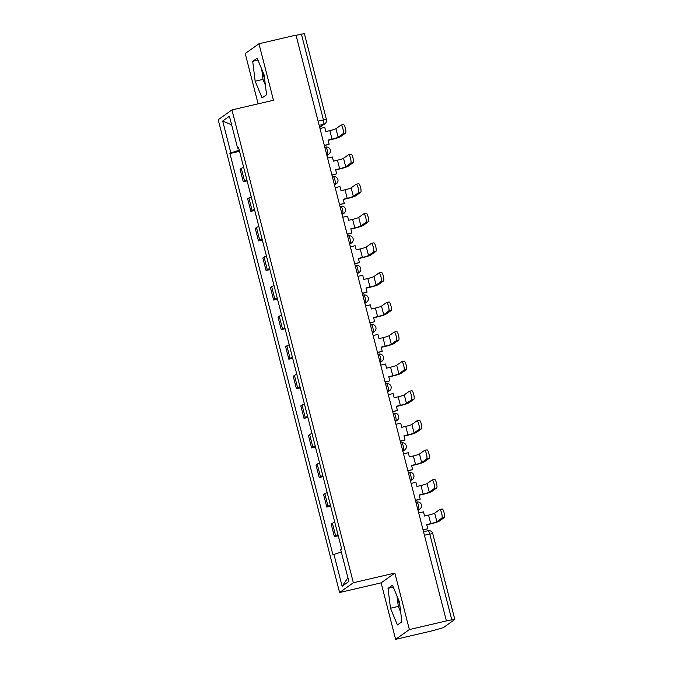 <?xml version="1.0" encoding="UTF-8"?>
<svg xmlns="http://www.w3.org/2000/svg" width="673" height="673" viewBox="0 0 673 673"><rect width="100%" height="100%" fill="white"/><g stroke="black" fill="none" stroke-linecap="round" stroke-linejoin="round"><path stroke-width="1.01" d="M264.733 79.936A15.336 3.567 76.9 0 1 264.329 78.447A15.336 3.567 76.9 0 1 263.076 72.39M400.048 606.962A15.336 3.567 76.9 0 1 399.644 605.473A15.336 3.567 76.9 0 1 398.391 599.416M395.623 639.35L409.369 629.558L446.418 620.918L296.011 35.114L258.962 43.753L273.465 100.252L231.949 109.935L218.203 119.727L339.596 592.534L381.12 582.852L395.623 639.35L432.672 630.71L443.372 627.64L454.797 619.446L451.793 619.858L429.744 533.975A3.929 0.917 -103.1 0 0 428.045 530.719A3.929 0.917 -103.1 0 0 427.969 530.753M258.962 43.753L245.216 53.554L258.121 103.827M409.369 629.558L394.866 573.06L353.35 582.742L231.949 109.935M446.418 620.918L451.793 619.858M296.061 35.299L304.389 33.65L326.439 119.533L323.435 119.937L301.386 34.054M243.66 167.358A9.043 0.841 165.6 0 0 241.296 168.385L240.068 169.26L243.281 181.769L244.509 180.902A9.043 0.841 -14.4 0 1 246.873 179.868M247.126 180.869L243.281 181.769M251.256 196.928A9.043 0.841 165.6 0 0 248.884 197.963L247.664 198.829L250.878 211.347L252.097 210.472A9.043 0.841 -14.4 0 1 254.461 209.438M254.722 210.447L250.878 211.347M258.844 226.507A9.043 0.841 165.6 0 0 256.48 227.533L255.26 228.408L258.466 240.917L259.694 240.051A9.043 0.841 -14.4 0 1 262.058 239.016M262.319 240.017L258.466 240.917M266.441 256.077A9.043 0.841 165.6 0 0 264.077 257.111L262.849 257.978L266.062 270.496L267.282 269.621A9.043 0.841 -14.4 0 1 269.654 268.594M269.907 269.595L266.062 270.496M274.029 285.655A9.043 0.841 165.6 0 0 271.665 286.681L270.445 287.556L273.659 300.065L274.878 299.199A9.043 0.841 -14.4 0 1 277.242 298.164M277.503 299.165L273.659 300.065M281.625 315.225A9.043 0.841 165.6 0 0 279.261 316.26L278.033 317.126L281.247 329.644L282.475 328.769A9.043 0.841 -14.4 0 1 284.839 327.743M285.1 328.744L281.247 329.644M289.222 344.803A9.043 0.841 165.6 0 0 286.849 345.829L285.63 346.704L288.843 359.214L290.063 358.347A9.043 0.841 -14.4 0 1 292.435 357.313M292.688 358.322L288.843 359.214M296.81 374.373A9.043 0.841 165.6 0 0 294.446 375.408L293.226 376.274L296.44 388.792L297.659 387.917A9.043 0.841 -14.4 0 1 300.023 386.891M300.284 387.892L296.44 388.792M304.406 403.951A9.043 0.841 165.6 0 0 302.042 404.978L300.814 405.853L304.028 418.362L305.256 417.496A9.043 0.841 -14.4 0 1 307.62 416.461M307.881 417.47L304.028 418.362M312.003 433.521A9.043 0.841 165.6 0 0 309.63 434.556L308.411 435.423L311.624 447.94L312.844 447.065A9.043 0.841 -14.4 0 1 315.208 446.039M315.469 447.04L311.624 447.94M319.591 463.1A9.043 0.841 165.6 0 0 317.227 464.126L316.007 465.001L319.212 477.51L320.441 476.644A9.043 0.841 -14.4 0 1 322.804 475.609M323.065 476.619L319.212 477.51M327.187 492.67A9.043 0.841 165.6 0 0 324.823 493.704L323.595 494.571L326.809 507.089L328.029 506.214A9.043 0.841 -14.4 0 1 330.401 505.187M330.653 506.189L326.809 507.089M334.775 522.248A9.043 0.841 165.6 0 0 332.412 523.274L331.192 524.149L334.405 536.659L335.625 535.792A9.043 0.841 -14.4 0 1 337.989 534.757M338.25 535.767L334.405 536.659M239.251 150.197L230.856 152.872L222.679 121.022L229.417 116.219L237.594 148.068L238.679 147.959M347.916 577.737L342.128 586.25L348.866 581.447L340.689 549.597L341.632 548.924L238.536 147.404L237.594 148.068M342.128 586.25L333.951 554.401L341.32 552.053M230.856 152.872L229.914 153.545L333.009 555.065L333.951 554.401M339.596 592.534L353.35 582.742M266.567 94.742L264.102 74.854L257.17 58.156L252.703 61.336L255.168 81.223L262.1 97.922L266.567 94.742M381.12 582.852L394.866 573.06M401.882 621.768L399.417 601.881L392.485 585.182L388.018 588.362L390.483 608.249L397.415 624.956L401.882 621.768M239.538 151.299L229.914 153.545M222.679 121.022L231.63 124.85M261.713 69.1L262.983 79.397L265.381 85.16M262.983 79.397L255.168 81.223M257.978 60.107L252.703 61.336M397.028 596.127L398.307 606.423L400.696 612.186M398.307 606.423L390.483 608.249M393.301 587.134L388.018 588.362M343.129 133.666A4.425 1.026 -103.1 0 0 342.986 128.964A4.425 1.026 -103.1 0 0 341.026 125.094A4.425 1.026 -103.1 0 0 340.933 125.136L335.945 128.686L338.14 137.216L343.129 133.666L345.543 133.103L340.555 136.653A7.866 0.732 -14.4 0 1 331.503 139.538L328.088 140.329M343.356 124.572A4.425 1.026 76.9 0 1 343.449 124.53A4.425 1.026 76.9 0 1 345.409 128.392A4.425 1.026 76.9 0 1 345.543 133.103M324.327 145.376L329.097 144.266L328.029 140.093L332.025 139.16A5.308 0.488 165.6 0 0 338.14 137.216M329.097 144.266L324.386 145.612M319.995 128.509L324.765 127.39L325.833 131.563L329.837 130.629A5.308 0.488 165.6 0 0 335.945 128.686M350.717 163.236A4.425 1.026 -103.1 0 0 350.574 158.534A4.425 1.026 -103.1 0 0 348.622 154.664A4.425 1.026 -103.1 0 0 348.53 154.706L343.541 158.264L345.729 166.795L350.717 163.236L353.14 162.673L348.151 166.231A7.866 0.732 -14.4 0 1 339.099 169.108L335.676 169.907M350.953 154.142A4.425 1.026 76.9 0 1 351.045 154.1A4.425 1.026 76.9 0 1 352.997 157.97A4.425 1.026 76.9 0 1 353.14 162.673M331.915 174.955L336.685 173.844L335.617 169.672L339.621 168.738A5.308 0.488 165.6 0 0 345.729 166.795M336.685 173.844L331.982 175.19M327.583 158.079L332.353 156.969L333.429 161.141L337.434 160.208A5.308 0.488 165.6 0 0 343.541 158.264M358.314 192.815A4.425 1.026 -103.1 0 0 358.171 188.112A4.425 1.026 -103.1 0 0 356.21 184.242A4.425 1.026 -103.1 0 0 356.126 184.284L351.129 187.834L353.325 196.365L358.314 192.815L360.736 192.251L355.748 195.801A7.866 0.732 -14.4 0 1 346.696 198.686L343.272 199.477M358.541 183.721A4.425 1.026 76.9 0 1 358.633 183.679A4.425 1.026 76.9 0 1 360.593 187.54A4.425 1.026 76.9 0 1 360.736 192.251M339.512 204.525L344.282 203.414L343.213 199.242L347.218 198.308A5.308 0.488 165.6 0 0 353.325 196.365M344.282 203.414L339.571 204.76M335.179 187.658L339.949 186.547L341.018 190.711L345.022 189.778A5.308 0.488 165.6 0 0 351.129 187.834M365.91 222.384A4.425 1.026 -103.1 0 0 365.767 217.682A4.425 1.026 -103.1 0 0 363.807 213.812A4.425 1.026 -103.1 0 0 363.714 213.854L358.726 217.413L360.913 225.943L365.91 222.384L368.324 221.821L363.336 225.379A7.866 0.732 -14.4 0 1 354.284 228.256L350.869 229.056M366.137 213.291A4.425 1.026 76.9 0 1 366.23 213.248A4.425 1.026 76.9 0 1 368.181 217.118A4.425 1.026 76.9 0 1 368.324 221.821M347.108 234.103L351.878 232.993L350.801 228.82L354.806 227.886A5.308 0.488 165.6 0 0 360.913 225.943M351.878 232.993L347.167 234.339M342.776 217.228L347.546 216.117L348.614 220.29L352.618 219.356A5.308 0.488 165.6 0 0 358.726 217.413M373.498 251.963A4.425 1.026 -103.1 0 0 373.355 247.26A4.425 1.026 -103.1 0 0 371.403 243.39A4.425 1.026 -103.1 0 0 371.311 243.433L366.322 246.983L368.51 255.513L373.498 251.963L375.921 251.399L370.932 254.949A7.866 0.732 -14.4 0 1 361.881 257.835L358.457 258.625M373.734 242.869A4.425 1.026 76.9 0 1 373.818 242.827A4.425 1.026 76.9 0 1 375.778 246.697A4.425 1.026 76.9 0 1 375.921 251.399M354.696 263.673L359.466 262.563L358.398 258.39L362.402 257.456A5.308 0.488 165.6 0 0 368.51 255.513M359.466 262.563L354.755 263.909M350.364 246.806L355.134 245.695L356.21 249.86L360.206 248.926A5.308 0.488 165.6 0 0 366.322 246.983M381.095 281.533A4.425 1.026 -103.1 0 0 380.952 276.83A4.425 1.026 -103.1 0 0 378.992 272.96A4.425 1.026 -103.1 0 0 378.907 273.002L373.91 276.561L376.106 285.091L381.095 281.533L383.517 280.969L378.52 284.528A7.866 0.732 -14.4 0 1 369.477 287.405L366.053 288.204M381.322 272.439A4.425 1.026 76.9 0 1 381.414 272.397A4.425 1.026 76.9 0 1 383.374 276.267A4.425 1.026 76.9 0 1 383.517 280.969M362.293 293.251L367.063 292.141L365.994 287.968L369.99 287.035A5.308 0.488 165.6 0 0 376.106 285.091M367.063 292.141L362.352 293.487M357.96 276.376L362.73 275.265L363.799 279.438L367.803 278.504A5.308 0.488 165.6 0 0 373.91 276.561M388.691 311.111A4.425 1.026 -103.1 0 0 388.548 306.408A4.425 1.026 -103.1 0 0 386.588 302.539A4.425 1.026 -103.1 0 0 386.495 302.581L381.507 306.131L383.694 314.661L388.691 311.111L391.106 310.547L386.117 314.098A7.866 0.732 -14.4 0 1 377.065 316.983L373.641 317.774M388.918 302.017A4.425 1.026 76.9 0 1 389.011 301.975A4.425 1.026 76.9 0 1 390.963 305.845A4.425 1.026 76.9 0 1 391.106 310.547M369.889 322.821L374.659 321.711L373.582 317.538L377.587 316.604A5.308 0.488 165.6 0 0 383.694 314.661M374.659 321.711L369.948 323.057M365.557 305.954L370.327 304.844L371.395 309.008L375.399 308.074A5.308 0.488 165.6 0 0 381.507 306.131M396.279 340.681A4.425 1.026 -103.1 0 0 396.136 335.978A4.425 1.026 -103.1 0 0 394.185 332.109A4.425 1.026 -103.1 0 0 394.092 332.151L389.103 335.709L391.291 344.24L396.279 340.681L398.702 340.117L393.713 343.676A7.866 0.732 -14.4 0 1 384.662 346.553L381.238 347.352M396.515 331.587A4.425 1.026 76.9 0 1 396.599 331.545A4.425 1.026 76.9 0 1 398.559 335.415A4.425 1.026 76.9 0 1 398.702 340.117M377.477 352.4L382.247 351.289L381.179 347.117L385.183 346.183A5.308 0.488 165.6 0 0 391.291 344.24M382.247 351.289L377.536 352.635M373.145 335.524L377.915 334.414L378.992 338.586L382.987 337.653A5.308 0.488 165.6 0 0 389.103 335.709M403.876 370.259A4.425 1.026 -103.1 0 0 403.733 365.557A4.425 1.026 -103.1 0 0 401.773 361.687A4.425 1.026 -103.1 0 0 401.68 361.729L396.691 365.279L398.887 373.818L403.876 370.259L406.299 369.696L401.301 373.246A7.866 0.732 -14.4 0 1 392.25 376.131L388.834 376.922M404.103 361.165A4.425 1.026 76.9 0 1 404.195 361.123A4.425 1.026 76.9 0 1 406.156 364.993A4.425 1.026 76.9 0 1 406.299 369.696M385.074 381.97L389.844 380.859L388.775 376.687L392.771 375.761A5.308 0.488 165.6 0 0 398.887 373.818M389.844 380.859L385.133 382.205M380.741 365.103L385.511 363.992L386.58 368.156L390.584 367.222A5.308 0.488 165.6 0 0 396.691 365.279M411.464 399.829A4.425 1.026 -103.1 0 0 411.329 395.127A4.425 1.026 -103.1 0 0 409.369 391.257A4.425 1.026 -103.1 0 0 409.277 391.299L404.288 394.858L406.475 403.388L411.464 399.829L413.887 399.266L408.898 402.824A7.866 0.732 -14.4 0 1 399.846 405.701L396.422 406.5M411.699 390.735A4.425 1.026 76.9 0 1 411.792 390.693A4.425 1.026 76.9 0 1 413.744 394.563A4.425 1.026 76.9 0 1 413.887 399.266M392.662 411.548L397.432 410.437L396.363 406.265L400.368 405.331A5.308 0.488 165.6 0 0 406.475 403.388M397.432 410.437L392.729 411.783M388.329 394.672L393.108 393.562L394.176 397.735L398.18 396.801A5.308 0.488 165.6 0 0 404.288 394.858M419.06 429.408A4.425 1.026 -103.1 0 0 418.917 424.705A4.425 1.026 -103.1 0 0 416.957 420.835A4.425 1.026 -103.1 0 0 416.873 420.877L411.876 424.427L414.072 432.966L419.06 429.408L421.483 428.844L416.494 432.394A7.866 0.732 -14.4 0 1 407.443 435.28L404.019 436.07M419.287 420.314A4.425 1.026 76.9 0 1 419.38 420.272A4.425 1.026 76.9 0 1 421.34 424.141A4.425 1.026 76.9 0 1 421.483 428.844M400.258 441.118L405.028 440.007L403.96 435.835L407.964 434.909A5.308 0.488 165.6 0 0 414.072 432.966M405.028 440.007L400.317 441.353M395.926 424.251L400.696 423.14L401.764 427.305L405.769 426.371A5.308 0.488 165.6 0 0 411.876 424.427M426.657 458.978A4.425 1.026 -103.1 0 0 426.514 454.275A4.425 1.026 -103.1 0 0 424.554 450.405A4.425 1.026 -103.1 0 0 424.461 450.447L419.472 454.006L421.66 462.536L426.657 458.978L429.071 458.414L424.083 461.972A7.866 0.732 -14.4 0 1 415.031 464.85L411.615 465.649M426.884 449.884A4.425 1.026 76.9 0 1 426.976 449.842A4.425 1.026 76.9 0 1 428.937 453.711A4.425 1.026 76.9 0 1 429.071 458.414M407.855 470.696L412.625 469.586L411.548 465.413L415.552 464.479A5.308 0.488 165.6 0 0 421.66 462.536M412.625 469.586L407.914 470.932M403.522 453.821L408.292 452.71L409.361 456.883L413.365 455.949A5.308 0.488 165.6 0 0 419.472 454.006M434.245 488.556A4.425 1.026 -103.1 0 0 434.102 483.853A4.425 1.026 -103.1 0 0 432.15 479.984A4.425 1.026 -103.1 0 0 432.058 480.026L427.069 483.576L429.256 492.114L434.245 488.556L436.668 487.992L431.679 491.542A7.866 0.732 -14.4 0 1 422.627 494.428L419.203 495.227M434.48 479.462A4.425 1.026 76.9 0 1 434.565 479.42A4.425 1.026 76.9 0 1 436.525 483.29A4.425 1.026 76.9 0 1 436.668 487.992M415.443 500.275L420.213 499.156L419.144 494.992L423.149 494.058A5.308 0.488 165.6 0 0 429.256 492.114M420.213 499.156L415.51 500.51M411.11 483.399L415.88 482.289L416.957 486.453L420.962 485.519A5.308 0.488 165.6 0 0 427.069 483.576M441.841 518.126A4.425 1.026 -103.1 0 0 441.698 513.423A4.425 1.026 -103.1 0 0 439.738 509.554A4.425 1.026 -103.1 0 0 439.654 509.596L434.657 513.154L436.853 521.684L441.841 518.126L444.264 517.562L439.267 521.121A7.866 0.732 -14.4 0 1 430.224 523.998L426.8 524.797M442.068 509.032A4.425 1.026 76.9 0 1 442.161 508.99A4.425 1.026 76.9 0 1 444.121 512.86A4.425 1.026 76.9 0 1 444.264 517.562M423.039 529.844L427.809 528.734L426.741 524.561L430.745 523.628A5.308 0.488 165.6 0 0 436.853 521.684M427.809 528.734L423.098 530.08M418.707 512.969L423.477 511.859L424.545 516.031L428.55 515.097A5.308 0.488 165.6 0 0 434.657 513.154M417.967 510.084L418.598 509.629A3.929 0.917 -103.1 0 0 418.429 505.272A3.929 0.917 -103.1 0 0 416.73 502.008A3.929 0.917 -103.1 0 0 416.654 502.05M410.37 480.505L411.001 480.059A3.929 0.917 -103.1 0 0 410.833 475.693A3.929 0.917 -103.1 0 0 409.134 472.438A3.929 0.917 -103.1 0 0 409.058 472.471M402.782 450.935L403.413 450.481A3.929 0.917 -103.1 0 0 403.236 446.123A3.929 0.917 -103.1 0 0 401.545 442.859A3.929 0.917 -103.1 0 0 401.461 442.901M395.186 421.357L395.817 420.911A3.929 0.917 -103.1 0 0 395.648 416.545A3.929 0.917 -103.1 0 0 393.949 413.289A3.929 0.917 -103.1 0 0 393.873 413.323M387.589 391.787L388.22 391.333A3.929 0.917 -103.1 0 0 388.052 386.975A3.929 0.917 -103.1 0 0 386.361 383.711A3.929 0.917 -103.1 0 0 386.277 383.753M380.001 362.209L380.632 361.763A3.929 0.917 -103.1 0 0 380.455 357.397A3.929 0.917 -103.1 0 0 378.764 354.141A3.929 0.917 -103.1 0 0 378.68 354.175M372.405 332.639L373.035 332.184A3.929 0.917 -103.1 0 0 372.867 327.827A3.929 0.917 -103.1 0 0 371.168 324.563A3.929 0.917 -103.1 0 0 371.092 324.605M364.808 303.06L365.447 302.614A3.929 0.917 -103.1 0 0 365.271 298.248A3.929 0.917 -103.1 0 0 363.58 294.993A3.929 0.917 -103.1 0 0 363.496 295.026M357.22 273.49L357.851 273.036A3.929 0.917 -103.1 0 0 357.674 268.678A3.929 0.917 -103.1 0 0 355.983 265.414A3.929 0.917 -103.1 0 0 355.899 265.456M349.624 243.912L350.254 243.466A3.929 0.917 -103.1 0 0 350.086 239.1A3.929 0.917 -103.1 0 0 348.387 235.844A3.929 0.917 -103.1 0 0 348.311 235.878M342.027 214.342L342.666 213.888A3.929 0.917 -103.1 0 0 342.49 209.53A3.929 0.917 -103.1 0 0 340.799 206.266A3.929 0.917 -103.1 0 0 340.715 206.308M334.439 184.764L335.07 184.318A3.929 0.917 -103.1 0 0 334.902 179.952A3.929 0.917 -103.1 0 0 333.202 176.696A3.929 0.917 -103.1 0 0 333.127 176.73M326.842 155.194L327.473 154.74A3.929 0.917 -103.1 0 0 327.305 150.382A3.929 0.917 -103.1 0 0 325.614 147.118A3.929 0.917 -103.1 0 0 325.53 147.16M319.641 127.13L323.604 124.295A3.929 0.917 -103.1 0 0 323.435 119.937L318.11 121.174M319.179 125.329L323.604 124.295A3.929 3.802 -125.5 0 0 324.916 123.706A3.929 3.929 0 0 0 326.439 119.533M417.891 509.798L418.598 509.629A3.929 3.802 54.5 0 0 419.902 509.04A3.929 3.929 0 0 0 416.73 502.008L415.939 502.193M410.294 480.219L411.001 480.059A3.929 3.802 54.5 0 0 412.313 479.47A3.929 3.929 0 0 0 409.134 472.438L408.343 472.623M402.706 450.649L403.413 450.481A3.929 3.802 54.5 0 0 404.717 449.892A3.929 3.929 0 0 0 401.545 442.859L400.755 443.044M395.11 421.071L395.817 420.911A3.929 3.802 54.5 0 0 397.129 420.322A3.929 3.929 0 0 0 393.949 413.289L393.158 413.474M387.522 391.501L388.22 391.333A3.929 3.802 54.5 0 0 389.532 390.744A3.929 3.929 0 0 0 386.361 383.711L385.57 383.896M379.925 361.923L380.632 361.763A3.929 3.802 54.5 0 0 381.936 361.174A3.929 3.929 0 0 0 378.764 354.141L377.974 354.326M372.329 332.353L373.035 332.184A3.929 3.802 54.5 0 0 374.348 331.596A3.929 3.929 0 0 0 371.168 324.563L370.377 324.748M364.741 302.774L365.447 302.614A3.929 3.802 54.5 0 0 366.751 302.026A3.929 3.929 0 0 0 363.58 294.993L362.789 295.178M357.144 273.204L357.851 273.036A3.929 3.802 54.5 0 0 359.155 272.447A3.929 3.929 0 0 0 355.983 265.414L355.193 265.599M349.548 243.626L350.254 243.466A3.929 3.802 54.5 0 0 351.567 242.877A3.929 3.929 0 0 0 348.387 235.844L347.596 236.03M341.96 214.056L342.666 213.888A3.929 3.802 54.5 0 0 343.97 213.299A3.929 3.929 0 0 0 340.799 206.266L340.008 206.451M334.363 184.478L335.07 184.318A3.929 3.802 54.5 0 0 336.374 183.729A3.929 3.929 0 0 0 333.202 176.696L332.412 176.881M326.767 154.908L327.473 154.74A3.929 3.802 54.5 0 0 328.786 154.151A3.929 3.929 0 0 0 325.614 147.118L324.823 147.303M328.029 506.214L324.823 493.704M320.441 476.644L317.227 464.126M312.844 447.065L309.63 434.556M305.256 417.496L302.042 404.978M297.659 387.917L294.446 375.408M290.063 358.347L286.849 345.829M282.475 328.769L279.261 316.26M274.878 299.199L271.665 286.681M267.282 269.621L264.077 257.111M259.694 240.051L256.48 227.533M252.097 210.472L248.884 197.963M244.509 180.902L241.296 168.385M335.625 535.792L332.412 523.274M424.419 535.22L432.747 533.571A3.929 3.929 0 0 0 428.045 530.719L423.536 531.771M329.837 130.629L332.025 139.16M337.434 160.208L339.621 168.738M345.022 189.778L347.218 198.308M352.618 219.356L354.806 227.886M360.206 248.926L362.402 257.456M367.803 278.504L369.99 287.035M375.399 308.074L377.587 316.604M382.987 337.653L385.183 346.183M390.584 367.222L392.771 375.761M398.18 396.801L400.368 405.331M405.769 426.371L407.964 434.909M413.365 455.949L415.552 464.479M420.962 485.519L423.149 494.058M428.55 515.097L430.745 523.628M326.918 155.48L328.786 154.151M334.515 185.058L336.374 183.729M342.103 214.628L343.97 213.299M349.699 244.206L351.567 242.877M357.296 273.776L359.155 272.447M364.884 303.355L366.751 302.026M372.48 332.925L374.348 331.596M380.068 362.503L381.936 361.174M387.665 392.073L389.532 390.744M395.261 421.651L397.129 420.322M402.849 451.221L404.717 449.892M410.446 480.8L412.313 479.47M418.042 510.37L419.902 509.04M432.747 533.571L454.797 619.446M324.916 123.706L319.709 127.416M341.026 125.094L343.449 124.53M348.622 154.664L351.045 154.1M356.21 184.242L358.633 183.679M363.807 213.812L366.23 213.248M371.403 243.39L373.818 242.827M378.992 272.96L381.414 272.397M386.588 302.539L389.011 301.975M394.185 332.109L396.599 331.545M401.773 361.687L404.195 361.123M409.369 391.257L411.792 390.693M416.957 420.835L419.38 420.272M424.554 450.405L426.976 449.842M432.15 479.984L434.565 479.42M439.738 509.554L442.161 508.99"/></g></svg>
